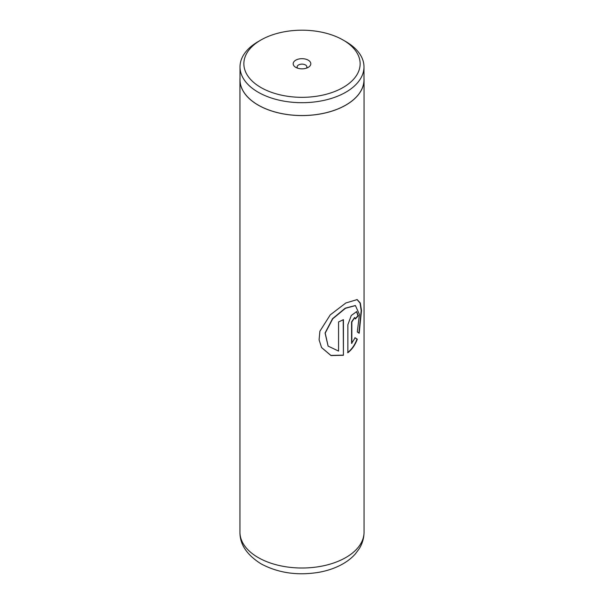 <?xml version="1.0" encoding="UTF-8"?>
<svg xmlns="http://www.w3.org/2000/svg" width="604" height="604" viewBox="0 0 604 604"><rect width="100%" height="100%" fill="white"/><g stroke="black" fill="none" stroke-linecap="round" stroke-linejoin="round"><path stroke-width="0.91" d="M260.89 87.497A58.135 33.56 0 0 0 343.102 87.497A58.135 33.56 0 0 0 343.11 40.03L345.828 41.601A61.985 35.787 0 0 1 363.986 66.908A61.985 35.787 0 0 1 325.722 99.97A61.985 35.787 0 0 1 258.172 92.208A61.985 35.787 0 0 1 240.014 66.908A61.985 35.787 0 0 1 258.172 41.601L260.89 40.03A58.135 33.56 0 0 0 260.89 87.497M308.229 60.166A8.811 5.089 0 0 0 295.771 60.166A8.811 5.089 0 0 0 295.771 67.361L295.771 67.361A8.811 5.089 0 0 0 308.229 67.361A8.811 5.089 0 0 0 308.229 60.166M306.432 68.161A4.892 2.824 0 0 0 306.892 66.961A4.892 2.824 0 0 0 305.458 64.96A4.892 2.824 0 0 0 300.128 64.349A4.892 2.824 0 0 0 297.108 66.961A4.892 2.824 0 0 0 297.568 68.161M240.014 66.908L240.014 79.751A61.985 35.787 0 0 0 258.172 105.051A61.985 35.787 0 0 0 325.722 112.812A61.985 35.787 0 0 0 363.986 79.751L363.986 66.908M343.427 355.273L343.427 319.629A62.046 35.825 180 0 1 338.565 321.902L338.565 351.075L328.138 346.13L325.201 333.114L332.744 318.799L345.496 308.289L355.431 305.594L359.425 314.473L357.304 331.958L359.176 333.265L361.494 310.63L360.339 303.065L357.168 299.576L345.843 302.981L330.245 314.88L319.878 331.264L319.086 339.833L321.57 347.579L330.984 355.567L343.427 355.273L343.208 319.743M351.845 343.465L351.845 321.962L354.722 317.545L355.311 318.957A62.046 35.825 180 0 0 358.24 315.764L356.654 311.596L351.279 315.484L347.866 324.756L347.866 352.728C352.011 349.474 355.167 344.959 357.319 339.191L355.16 337.81L351.581 343.359L351.581 321.849L354.578 317.515M240.014 78.105A62.046 35.825 0 0 0 239.954 79.751A62.046 35.825 0 0 0 258.127 105.081A62.046 35.825 0 0 0 325.745 112.85A62.046 35.825 0 0 0 364.046 79.751A62.046 35.825 0 0 0 363.986 78.105M345.828 41.601L343.11 40.03A58.135 33.56 0 0 0 260.89 40.03M355.295 318.602A61.721 35.636 180 0 0 357.938 315.688L358.24 315.764M357.938 315.688L356.503 311.558M347.625 352.608C351.755 349.361 354.888 344.861 357.024 339.108L357.319 339.191M357.024 339.108L354.88 337.712M358.904 333.068L361.184 310.667L360.075 303.11L357.002 299.531M321.524 347.504L330.886 355.416L343.208 355.137M328.085 346.062L325.073 333L332.54 318.686L345.224 308.183L355.28 305.548M258.127 557.515A62.046 35.825 0 0 0 325.745 565.284A62.046 35.825 0 0 0 364.046 532.184C363.986 538.187 362.34 543.766 359.101 548.908L355.288 553.996C351.415 558.3 346.696 561.916 341.124 564.846C334.442 568.356 327.013 570.848 318.829 572.313C297.394 575.823 278.104 572.977 260.966 563.789C246.787 554.819 239.788 544.287 239.954 532.184A62.046 35.825 0 0 0 258.127 557.515M364.046 79.751L364.046 532.184M239.954 79.751L239.954 532.184"/></g></svg>
